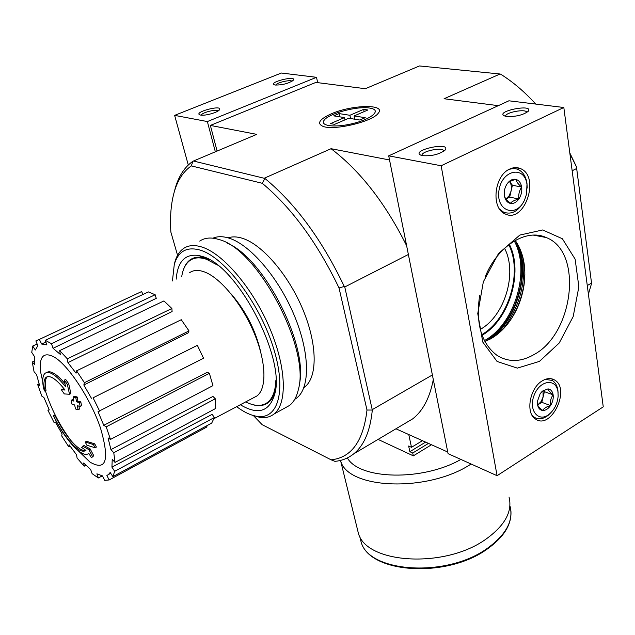 <?xml version="1.0" encoding="UTF-8"?>
<svg xmlns="http://www.w3.org/2000/svg" width="635" height="635" viewBox="0 0 635 635"><rect width="100%" height="100%" fill="white"/><g stroke="black" fill="none" stroke-linecap="round" stroke-linejoin="round"><path stroke-width="0.95" d="M43.593 388.501C42.1 380.659 42.593 375.595 45.045 373.309C49.268 370.475 56.102 374.936 65.548 386.699L64.326 380.135L67.358 384.445L69.509 394.264L64.302 393.922L61.341 389.707L65.04 390.041C56.285 378.992 49.943 374.761 46.03 377.365C43.815 379.428 43.37 383.984 44.688 391.041L43.593 388.501M46.553 372.531C50.411 370.086 56.539 373.761 64.929 383.556M47.458 376.642L47.371 376.714C45.148 378.777 44.696 383.334 46.006 390.398L44.688 391.041M64.397 389.207L62.706 389.041L61.341 389.707M64.326 380.135L65.699 379.468L68.723 383.77L70.874 393.581L69.509 394.264M68.723 383.77L67.358 384.445M54.705 415.203L53.411 415.854L53.729 416.235L55.031 415.576L54.705 415.203M53.729 416.235C58.499 425.855 63.706 434.078 69.366 440.888C76.898 449.659 82.423 452.834 85.947 450.406L81.685 447.532L83.979 445.476L90.162 448.937L93.774 455.739L91.44 457.772L88.852 453.446C85.582 455.867 80.486 453.493 73.565 446.326C66.357 438.547 59.634 428.387 53.411 415.854M93.774 455.739L91.44 457.772M90.162 448.937L88.837 449.628L92.456 456.438M82.653 446.167L88.837 449.628M85.876 450.461C82.137 451.183 77.002 447.691 70.477 439.999C64.881 433.221 59.73 425.085 55.031 415.576M86.884 445.222L85.185 442.016L93.369 444.524L95.075 447.746L86.884 445.222M93.369 444.524L94.71 443.825L86.519 441.317L85.185 442.016M94.71 443.825L96.409 447.048L95.075 447.746M71.945 404.13L71.191 400.296L73.882 401.106L73.184 396.962L75.819 397.677L76.517 401.836L79.431 402.558L80.169 406.424L77.256 405.686L78.145 409.726L75.517 408.98L74.628 404.955L71.945 404.13M73.676 399.963L72.557 399.613L71.191 400.296M78.851 406.098L79.51 409.035L78.145 409.726M73.184 396.962L74.549 396.28L77.192 396.994L77.883 401.145L80.796 401.868L81.534 405.733L80.169 406.424M80.796 401.868L79.431 402.558M77.883 401.145L76.517 401.836M77.192 396.994L75.819 397.677M230.973 293.767C245.864 310.952 255.818 330.549 260.834 352.56M366.99 410.027L372.308 410.051C370.253 430.935 364.053 445.54 353.703 453.866C348.226 458.232 341.963 460.724 334.907 461.343L331.113 459.819C351.393 457.74 363.355 441.142 366.99 410.027L339.026 287.941C317.317 242.776 291.735 207.891 262.279 183.301L191.31 165.894C183.388 171.45 177.721 180.07 174.315 191.754L175.308 187.976C178.832 175.871 184.714 166.957 192.961 161.234L256.746 134.366L210.368 125.42L217.091 151.035M177.57 255.31L170.879 232.124C169.87 216.749 171.013 203.287 174.315 191.754M331.113 459.819L262.176 424.696L253.643 415.83M228.068 237.855C232.132 236.458 236.807 236.577 242.11 238.196C262.072 244.189 288.631 274.971 303.078 309.991C317.619 345.027 317.54 377.476 304.609 387.04L303.895 387.556M532.392 100.441L535.845 104.084M569.801 152.9L576.453 166.838L569.92 153.781M588.407 294.18L591.582 283.424L576.453 166.838M591.582 283.424L576.572 167.838M193.389 160.996L264.89 178.443C295.434 203.637 321.889 239.641 344.273 286.464L344.757 286.98L408.368 254.476M344.273 286.464L339.026 287.941M344.757 286.98L372.308 410.051M210.368 125.42L315.873 82.415L365.331 88.71L419.465 65.953L500.062 73.993L444.071 98.742L498.308 105.656M587.272 285.536L591.542 283.075M572.159 170.775L576.651 168.481M372.539 409.488L432.379 374.952M447.738 452.033L395.946 428.8M331.145 113.903C319.199 119.388 316.555 123.571 323.207 126.452C334.486 130.746 372.801 121.547 378.246 113.236C386.572 103.846 351.782 104.624 331.145 113.903M264.692 178.03L331.057 148.701L389.541 159.98M174.228 192.048L175.308 187.976M406.63 245.729C385.429 203.24 360.235 170.902 331.057 148.701M403.685 424.212L412.742 418.83C422.958 410.845 429.808 397.756 433.3 379.563M535.773 104.076C524.55 91.797 512.842 81.836 500.65 74.184L500.062 73.993M262.279 183.301L264.89 178.443M192.961 161.234L191.31 165.894M480.258 329.414C504.698 316.008 517.739 272.915 504.539 248.309M181.737 276.495C182.928 268.938 185.69 263.588 190.024 260.445C194.35 257.429 199.866 257.056 206.573 259.326L217.48 265.097M275.884 380.095C275.463 390.922 272.701 398.351 267.597 402.384C261.922 406.559 254.627 406.392 245.713 401.884M42.751 381.611L40.521 371.57C39.116 356.751 43.442 351.782 53.491 356.672C67.635 363.958 90.932 399.169 100.56 428.284C109.791 460.184 106.275 471.464 90.011 462.121L77.676 450.223M45.879 342.011L41.656 344.043L39.354 339.4L35.87 340.9L37.838 345.757L35.33 350.012L32.734 346.043L31.75 352.385L34.322 356.322L34.742 364.76L32.258 361.998L34.06 371.737L36.528 374.507L39.688 385.755L37.648 384.5L41.862 396.176L43.902 397.462L49.268 409.916L47.942 410.281L53.951 422.307L55.293 421.981L62.127 433.991L61.682 435.896L68.691 446.715L69.151 444.833L76.565 454.811L77.081 458.025L84.185 466.201L83.677 462.986L90.678 469.543L92.123 473.654L98.354 477.964L96.909 473.829L102.497 475.893L104.719 480.354L109.133 479.973L106.894 475.464L110.688 473.289M112.871 476.631L114.673 471.329L214.36 417.52L211.709 423.1L112.871 476.631L110.157 472.48L108.585 474.393M114.673 471.329L111.935 467.138L212.177 414.337L214.36 417.52M115.03 462.415L113.768 452.747L215.305 398.772L215.725 408.44L115.03 462.415L112.22 459.272L111.935 467.138M113.768 452.747L110.942 449.596L212.955 396.438L215.305 398.772M110.482 439.436L106.204 426.823L209.375 373.309L212.939 385.635L110.482 439.436L108.029 437.896L110.942 449.596M106.204 426.823L103.767 425.315L207.24 372.285L209.375 373.309M99.695 411.25L93.067 397.827L197.35 345.329L203.541 358.219L98.044 411.647L103.767 425.315M93.067 397.827L197.35 345.329M83.844 385.008L84.415 382.699L189.008 330.914L188.277 332.827L83.844 385.008L91.432 398.28M84.415 382.699L76.589 370.848L76.049 373.19L67.929 362.641L67.334 358.838L59.698 350.599L60.309 354.401L53.062 348.298L51.451 343.694L45.283 340.312L46.887 344.884L41.656 344.043M189.579 272.725C193.373 270.026 198.239 269.724 204.176 271.828C220.202 277.511 241.848 303.617 254.032 332.708C266.287 361.807 267.025 388.485 256.929 395.954L253.405 397.82M51.451 343.694L155.162 294.743L156.258 298.355L53.062 348.298M67.334 358.838L171.879 308.499L172.101 311.539L67.929 362.641M80.78 452.628L80.089 452.993M102.283 475.853L98.354 477.964M85.931 465.272L84.185 466.201M69.993 446.04L68.691 446.715M49.157 409.678L47.942 410.281M39.068 383.81L37.648 384.5M34.385 360.982L32.258 361.998M36.989 344.051L32.734 346.043M143.01 294.442L141.613 291.56L39.354 339.4M155.162 294.743L148.392 291.917L45.283 340.312M171.879 308.499L163.949 300.919L59.698 350.599M189.008 330.914L181.261 319.715L76.589 370.848M206.55 425.894L207.034 426.895L109.133 479.973M172.434 280.964L174.292 264.414C178.348 250.928 187.214 246.229 200.89 250.325C224.846 257.961 258.659 302.157 272.725 345.686C287.044 389.279 278.622 419.735 257.35 416.385C250.992 415.481 244.094 412.242 236.657 406.678M176.197 279.154C177.625 261.406 185.19 253.524 198.866 255.508L202.629 256.556C237.506 265.533 285.94 358.37 274.685 394.224C269.462 411.766 258 415.274 240.316 404.741M174.323 264.311L174.966 261.755C176.697 255.746 179.53 251.349 183.459 248.555C188.397 245.142 194.667 244.673 202.279 247.158C223.71 254.095 253.222 288.973 269.843 328.406C286.575 367.855 287.425 403.884 273.931 414.083C270.089 417.044 265.462 418.163 260.056 417.441L251.063 414.806M199.731 241.109C204.137 238.085 209.582 237.299 216.067 238.736L218.877 239.514C257.405 248.372 310.491 348.655 298.394 389.366C296.735 396.764 293.791 402.122 289.544 405.44L273.931 414.083M227.163 243.173C264.263 257.85 309.412 347.456 299.117 385.175M212.955 238.188C217.456 236.236 222.79 236.204 228.941 238.117C250.079 244.538 278.59 277.701 294.267 315.428C310.047 353.155 310.229 387.929 296.656 398.042L294.719 399.351M182.713 271.963C184.182 266.382 186.69 262.318 190.238 259.771C193.762 257.31 198.112 256.596 203.287 257.635L209.145 259.517M275.439 389.977C274.042 395.748 271.661 399.955 268.295 402.582C263.438 406.217 257.31 406.598 249.904 403.733M506.786 116.475L504.849 116.038C493.506 111.506 534.662 103.267 528.137 111.395C522.859 115.125 515.747 116.816 506.786 116.475M422.577 155.678L421.45 155.408C408.567 150.638 451.945 140.954 445.079 150.138C439.293 154.392 431.792 156.242 422.577 155.678M388.715 155.845L508.921 100.798L563.824 107.498L603.25 406.852L497.078 475.702L448.064 453.66L388.715 155.845L441.15 165.759L563.824 107.498M497.078 475.702L441.15 165.759M542.425 380.77C546.878 378.158 550.91 377.888 554.538 379.96C571.024 388.874 551.069 430.276 535.615 419.108C525.24 413.345 529.693 387.81 542.425 380.77M509.611 169.1C513.342 167.315 516.914 167.124 520.327 168.537C540.822 176.268 524.51 224.282 505.008 213.844C490.879 208.359 494.078 175.72 509.611 169.1M539.425 361.402L559.213 343.019L573.183 316.571L578.866 286.829L575.127 259.144L562.372 238.752L542.703 229.957L519.835 235.069L498.491 253.579L483.346 281.789L477.758 313.603L482.79 342.106L497.062 361.45L517.319 368.125L539.425 361.402M511.413 318.706C517.858 308.197 522.033 296.72 523.954 284.274L524.875 274.05M484.91 341.559L491.085 338.606C497.427 334.915 503.142 329.771 508.23 323.183C516.501 312.214 521.756 299.625 523.994 285.425C526.439 267.486 523.518 252.484 515.247 240.427M479.663 295.402C475.52 323.366 481.282 343.344 496.951 355.322C508.397 362.466 520.795 362.196 534.138 354.505C573.81 333.296 583.327 251.404 546.148 237.522C526.193 228.171 497.57 245.928 485.203 276.836M422.053 155.567C420.283 151.495 442.539 146.669 443.778 150.86L443.857 151.209M505.658 116.268C504.658 112.498 525.899 108.474 526.796 112.276L526.844 112.443M507.198 183.706C509.778 180.229 512.667 178.784 515.858 179.372C518.962 180.276 520.898 182.84 521.653 187.055C522.184 191.373 521.256 195.358 518.866 199.001C516.326 202.454 513.469 203.922 510.286 203.391C506.865 200.581 504.904 198.041 504.404 195.786C503.841 191.421 504.769 187.396 507.198 183.706C508.603 181.975 511.485 180.53 515.858 179.372C516.295 181.642 518.223 184.206 521.653 187.055C519.239 190.722 518.311 194.699 518.866 199.001C514.54 200.144 511.683 201.612 510.286 203.391C507.167 202.549 505.206 200.017 504.404 195.786M526.971 184.364L526.558 194.167L524.589 199.954C516.453 218.353 495.681 211.217 498.951 190.548C501.761 169.759 524.534 165.124 526.971 184.364M508.167 169.902C511.627 168.315 514.929 168.172 518.081 169.482C522.843 171.744 525.796 176.276 526.947 183.078L527.233 188.071M524.637 199.85L524.256 200.7C518.66 211.153 511.786 214.987 503.634 212.201L499.634 209.137M509.691 181.689C511.381 184.277 511.826 187.444 511.04 191.191L512.421 185.261L509.699 181.681M511.04 191.191L509.095 195.81L505.928 198.985L509.667 197.12L511.04 191.191M509.667 197.12L518.866 199.001M512.421 185.261L521.653 187.055M542.361 391.144L547.973 388.89C550.767 389.279 552.49 391.263 553.141 394.827C553.585 398.518 552.72 402.09 550.529 405.559C548.211 408.884 545.616 410.52 542.75 410.464C539.623 407.995 537.877 406.043 537.512 404.59L537.424 401.352L540.131 393.756L542.361 391.144L547.973 388.89C548.283 390.358 550.005 392.335 553.141 394.827C550.862 397.875 549.997 401.447 550.529 405.559C546.552 406.654 543.957 408.289 542.75 410.464C539.94 410.123 538.202 408.162 537.512 404.59M557.959 391.819L558.141 396.057C557.482 403.431 554.593 409.408 549.481 413.988C538.869 423.196 528.074 410.528 534.091 395.359C539.718 380.024 556.212 377.833 557.959 391.819M545.267 379.373L552.275 380.452C555.268 382.365 557.133 385.596 557.863 390.144L558.101 393.057M550.64 412.948L548.275 415.219C543.29 419.132 538.678 419.846 534.432 417.362L531.916 415.004M543.02 390.89L543.108 397.002L544.393 391.668L543.481 390.628M543.108 397.002L541.123 401.542L537.948 404.749L541.814 402.328L543.108 397.002M541.814 402.328L550.529 405.559M544.393 391.668L553.141 394.827M275.415 85.05L274.518 84.86C267.478 82.399 296.751 75.089 293.402 80.145C288.973 83.36 282.98 84.995 275.415 85.05M200.604 115.062L200.104 114.951C192.397 112.435 222.901 104.275 219.48 109.76C218.043 112.395 204.978 116.078 200.604 115.062M215.328 151.773L207.367 121.555L174.633 115.372L281.361 73.025L316.516 77.311L317.683 82.645M207.367 121.555L316.516 77.311M188.285 165.013L174.633 115.372M201.319 115.157C201.636 112.585 216.646 108.799 218.186 110.903M275.78 85.09C276.384 82.693 290.473 79.375 292.068 81.256M431.49 444.738L413.329 455.851L378.071 439.404M413.329 455.851L412.718 453.017L428.482 443.397M408.765 434.554L411.496 447.318L408.646 446.008L409.869 451.691L412.718 453.017M411.496 447.318L422.434 440.682M509.032 497.07C512.643 511.453 504.944 525.486 485.934 539.171C444.762 568.96 366.236 563.809 358.378 533.241L357.021 527.717M409.869 451.691L425.617 442.111M345.003 119.864L344.519 117.586L330.478 123.627L334.661 124.325L348.734 118.253L359.854 120.023L365.244 117.681L354.1 115.943L367.911 109.982L363.657 109.355L349.877 115.284L350.56 118.547M349.877 115.284L339.058 113.594L333.74 115.872L344.519 117.586M339.058 113.594L339.749 116.824M369.546 108.045L372.308 108.664C380.786 111.228 370.229 119.443 352.481 123.634C334.788 127.952 319.508 125.944 324.167 120.221C328.541 113.562 357.203 105.886 369.546 108.045M354.782 119.213L354.1 115.943M364.125 111.617L363.657 109.355M481.846 334.597C508.627 319.31 522.899 272.256 508.77 244.729M482.092 335.28C509.23 319.826 523.692 272.145 509.349 244.284M484.402 340.59C514.612 324.461 530.82 271.137 514.279 240.99M485.037 341.511C492.141 337.32 498.507 331.502 504.134 324.048C512.747 312.404 518.295 299.117 520.779 284.194C523.256 267.779 521.438 253.23 515.326 240.538M490.244 339.074L503.111 325.652L507.754 318.826L504.134 324.048M521.859 272.002C522.168 262.493 521.01 253.635 518.374 245.412M492.03 338.042C515.747 318.143 528.233 277.027 519.311 247.261M494.617 336.359C516.223 316.365 527.645 278.757 520.557 250.079M502.753 329.478C518.366 309.055 525.304 285.988 523.581 260.286M510.056 506.333C513.667 520.732 506.079 534.741 487.299 548.362C446.651 578.009 369.014 572.659 361.148 542.084L359.799 536.567M471.083 464.01C428.014 492.704 347.98 489.347 340.654 460.915L358.378 533.241M460.899 459.43C422.608 481.417 359.386 479.671 347.361 457.93M47.371 376.714L46.03 377.365M353.703 453.866L412.742 418.83M267.597 402.384L269.907 401.122M303.951 387.398L304.609 387.04M45.347 390.715C51.006 408.495 59.38 424.926 70.477 439.999M80.526 452.35L90.011 462.121M213.987 418.663L256.929 395.954M69.366 440.888L73.565 446.326M257.35 416.385L260.056 417.441M174.292 264.414L174.966 261.755M294.91 399.01L296.656 398.042M203.287 257.635L198.866 255.508M275.399 390.247L274.685 394.224M523.994 285.425L523.954 284.274M533.376 235.117L546.148 237.522M520.327 168.537L515.136 167.608M554.538 379.96L550.791 378.658M524.589 199.954L524.256 200.7M503.634 212.201L502.031 211.852M549.481 413.988L548.275 415.219M534.432 417.362L533.17 416.877M359.72 536.242L361.148 542.084C369.506 573.54 446.635 578.612 487.14 549.132C503.944 537.17 511.866 524.399 510.913 510.81"/></g></svg>
